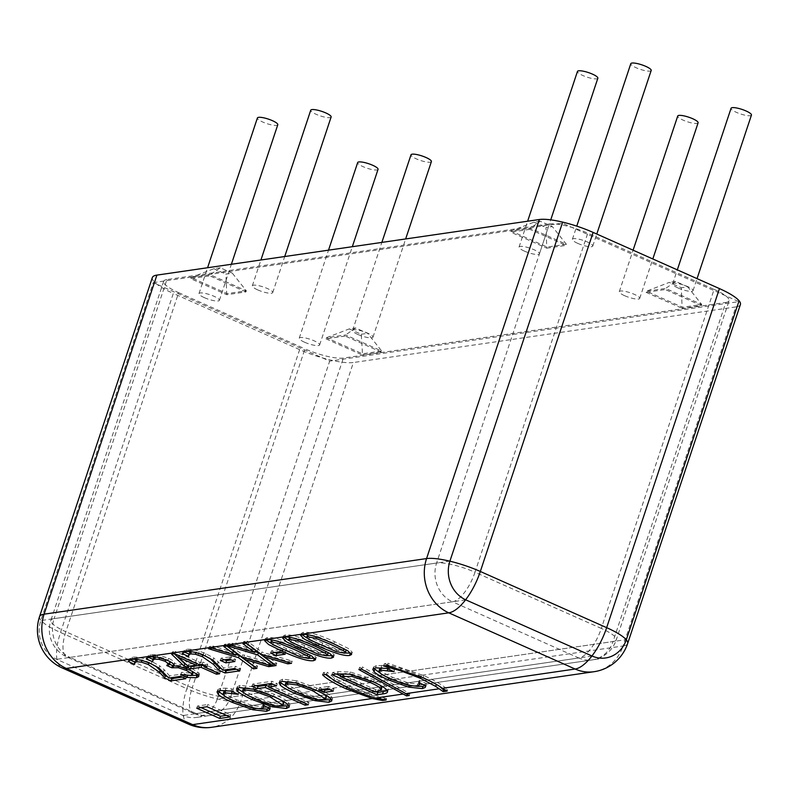 <?xml version="1.0" encoding="UTF-8"?>
<svg xmlns="http://www.w3.org/2000/svg" width="791" height="791" viewBox="0 0 791 791"><rect width="100%" height="100%" fill="white"/><g stroke="black" fill="none" stroke-linecap="round" stroke-linejoin="round"><path stroke-width="0.59" stroke-dasharray="3.96 2.97" d="M277.789 124.741A10.738 2.383 18.4 0 1 262.8 122.051A10.738 2.383 18.4 0 1 257.411 117.958M204.385 297.663A10.738 2.383 -161.6 0 0 219.374 300.353A10.738 2.383 -161.6 0 0 209.931 294.707A10.738 2.383 -161.6 0 0 198.986 293.57A10.738 2.383 -161.6 0 0 204.385 297.663M431.392 161.591A10.738 2.383 18.4 0 1 416.402 158.892A10.738 2.383 18.4 0 1 411.004 154.809M357.987 334.504A10.738 2.383 -161.6 0 0 372.976 337.193A10.738 2.383 -161.6 0 0 363.534 331.548A10.738 2.383 -161.6 0 0 352.588 330.411A10.738 2.383 -161.6 0 0 357.987 334.504M698.107 122.813A10.738 2.383 18.4 0 1 683.117 120.123A10.738 2.383 18.4 0 1 677.719 116.03M624.692 295.725A10.738 2.383 -161.6 0 0 639.692 298.425A10.738 2.383 -161.6 0 0 630.249 292.779A10.738 2.383 -161.6 0 0 619.304 291.642A10.738 2.383 -161.6 0 0 624.692 295.725M651.191 70.468A10.738 2.383 18.4 0 1 636.201 67.769A10.738 2.383 18.4 0 1 630.803 63.685M577.776 243.381A10.738 2.383 -161.6 0 0 592.775 246.07A10.738 2.383 -161.6 0 0 583.333 240.424A10.738 2.383 -161.6 0 0 572.387 239.287A10.738 2.383 -161.6 0 0 577.776 243.381M597.848 78.22A10.738 2.383 18.4 0 1 582.858 75.521A10.738 2.383 18.4 0 1 577.46 71.437M524.433 251.133A10.738 2.383 -161.6 0 0 539.432 253.822A10.738 2.383 -161.6 0 0 529.99 248.176A10.738 2.383 -161.6 0 0 519.044 247.039A10.738 2.383 -161.6 0 0 524.433 251.133M751.45 115.061A10.738 2.383 18.4 0 1 736.461 112.371A10.738 2.383 18.4 0 1 731.062 108.278M678.035 287.973A10.738 2.383 -161.6 0 0 693.035 290.673A10.738 2.383 -161.6 0 0 683.592 285.017A10.738 2.383 -161.6 0 0 672.647 283.89A10.738 2.383 -161.6 0 0 678.035 287.973M378.049 169.343A10.738 2.383 18.4 0 1 363.059 166.654A10.738 2.383 18.4 0 1 357.67 162.56M304.644 342.256A10.738 2.383 -161.6 0 0 319.633 344.945A10.738 2.383 -161.6 0 0 310.191 339.299A10.738 2.383 -161.6 0 0 299.245 338.172A10.738 2.383 -161.6 0 0 304.644 342.256M331.132 116.989A10.738 2.383 18.4 0 1 316.143 114.299A10.738 2.383 18.4 0 1 310.744 110.206M257.728 289.901A10.738 2.383 -161.6 0 0 272.717 292.601A10.738 2.383 -161.6 0 0 263.274 286.945A10.738 2.383 -161.6 0 0 252.329 285.818A10.738 2.383 -161.6 0 0 257.728 289.901M232.297 273.132L220.274 267.783L210.228 274.754L246.327 290.801L227.126 293.599L191.026 277.542L210.228 274.754L209.862 275.851L190.661 278.65L226.75 294.707L245.961 291.909L246.327 290.801L232.297 273.132L225.9 274.062L226.75 294.707M220.274 267.783L213.867 268.713L191.026 277.542L190.661 278.65M213.867 268.713L225.9 274.062M245.961 291.909L209.862 275.851M349.217 328.918L361.25 334.267L362.476 353.804L326.376 337.747L345.578 334.959L381.677 351.016L362.476 353.804L362.1 354.912L381.311 352.114L381.677 351.016L367.647 333.337L355.624 327.988L345.578 334.959L345.212 336.066L326.011 338.855L326.376 337.747L349.217 328.918L355.624 327.988M361.25 334.267L367.647 333.337M326.011 338.855L362.1 354.912M687.705 286.817L675.672 281.458L665.636 288.428L701.726 304.486L682.524 307.274L646.435 291.226L665.636 288.428L665.271 289.536L646.069 292.324L646.435 291.226L669.275 282.387L681.308 287.746L682.158 308.381L701.36 305.593L701.726 304.486L687.705 286.817L681.308 287.746M675.672 281.458L669.275 282.387M701.36 305.593L665.271 289.536M540.322 221.253L533.925 222.182L511.085 231.012L530.286 228.223L566.376 244.281L547.174 247.069L511.085 231.012L510.719 232.119L546.808 248.176L545.958 227.531L552.355 226.602L566.376 244.281L566.01 245.388L529.921 229.331L530.286 228.223L540.322 221.253L552.355 226.602M533.925 222.182L545.958 227.531M529.921 229.331L510.719 232.119M646.069 292.324L682.158 308.381M546.808 248.176L566.01 245.388M381.311 352.114L345.212 336.066M217.248 699.066L329.669 361.101L153.217 282.614L40.786 620.569A29.84 26.627 81.7 0 0 56.665 659.328L182.998 715.529A29.84 26.627 81.7 0 0 196.475 717.447A29.84 26.627 81.7 0 0 217.248 699.066L626.383 639.593M153.217 282.614L562.352 223.131L738.804 301.628L329.669 361.101M425.776 685.787L425.963 685.214L425.479 685.659M425.855 685.827L425.657 686.786M418.696 682.633L419.428 680.428L426.596 683.612M418.459 682.673L419.428 680.428M420.001 683.216L419.19 680.458M380.026 672.953L380.768 670.748C382.557 672.36 386.384 674.486 392.257 677.126L408.116 682.87L417.846 684.106L420.268 682.445L420.07 683.246M379.729 668.81L380.768 670.748M393.839 671.579L394.531 669.502L388.065 668.217L381.43 667.911M394.047 671.678L394.531 669.502M386.809 668.454L387.541 666.24L394.788 669.463M380.985 667.742L381.727 665.538L387.541 666.24M373.757 668.316L373.51 667.021L376.328 665.627L381.727 665.538M416.847 686.351L409.352 684.907L388.935 677.61L381.124 673.833M385.86 699.906L386.344 698.463L382.933 699.135L347.13 686.746L330.46 678.065M386.176 699.976L386.631 698.591M326.594 674.426L327.336 672.212L334.484 678.164L349.968 686.341L369.802 693.875L386.344 698.463M326.307 674.288L327.336 672.212M322.609 674.832L323.341 672.617L327.039 672.083M325.417 674.426L323.341 672.617M308.282 704.722L309.024 702.517L305.83 702.981L268.693 686.459M305.642 703.555L305.83 702.981M269.237 684.818L309.024 702.517M276.563 685.856L277.295 683.651L272.994 684.274M271.224 683.483L271.956 681.278L277.295 683.651M251.924 686.291L252.655 684.086L271.956 681.278M256.225 685.668L252.655 684.086M281.774 700.529L270.838 694.755L255.236 688.971L245.25 687.666M243.361 688.556L244.597 690.523C246.466 692.115 250.351 694.231 256.274 696.871C268.515 702.19 277.048 704.554 281.883 703.96L283.672 703.08M253.15 689.159L253.881 686.944L274.17 694.271C281.586 697.583 286.421 700.302 288.656 702.418L289.911 704.86L288.903 705.79M237.458 688.041L237.201 686.756L240.039 685.352L253.881 686.944M280.943 706.195L273.172 704.662L252.942 697.355L244.557 693.272M279.698 651.774L280.429 649.559L285.917 652.002L281.616 652.624M285.185 654.206L285.917 652.002M270.611 653.089L271.343 650.884L280.429 649.559M274.912 652.466L271.343 650.884M241.947 657.024L242.679 654.81L273.073 663.896L269.424 664.43L245.596 657.281L257.629 666.151L254.514 666.595M272.341 666.111L273.073 663.896M227.225 646.039L227.956 643.834L242.679 654.81M223.784 646.544L224.515 644.329L227.956 643.834M226.898 646.089L224.515 644.329M212.225 648.225L212.967 646.01L236.341 653.04M208.567 648.749L209.308 646.544L212.967 646.01M235.866 654.473L209.308 646.544M256.897 668.355L257.629 666.151M245.348 658.033L245.596 657.281M269.177 665.162L269.424 664.43M234.65 668.504L235.382 666.299L240.612 668.622L236.311 669.245M239.881 670.827L240.612 668.622M222.864 670.214L223.596 668.009L235.382 666.299M217.505 664.094L218.237 661.879L223.596 668.009M212.997 660.188L213.728 657.983L218.237 661.879M182.316 653.307L182.948 651.408L186.389 649.312C191.353 648.788 197.869 650.281 205.947 653.781L213.728 657.983M184.095 651.913L182.988 651.26L182.256 653.465M188.742 656.223L188.97 654.088M188.831 656.461L189.385 654.276M189.415 652.802L189.563 654.246M209.793 658.231L203.01 654.404L196.158 652.061L191.343 651.675M224.14 670.026L221.885 669.028M179.092 655.729L179.3 655.116L188.851 664.124L196.919 662.957L179.3 655.116M188.12 666.338L188.851 664.124M196.722 663.57L196.919 662.957M202.14 664.292L202.872 662.087L207.736 664.252L204.879 664.667L220.382 671.559L217.288 672.014L204.355 666.259M207.005 666.457L207.736 664.252M199.283 664.707L200.014 662.502L202.872 662.087M174.534 653.702L175.266 651.487L200.014 662.502M171.568 654.127L172.309 651.922L175.266 651.487M174.228 653.742L172.309 651.922M189.88 666.081L186.023 664.361M217.08 672.627L217.288 672.014M219.651 673.774L220.382 671.559M204.632 665.409L204.879 664.667M180.605 676.354L181.347 674.15L186.577 676.473L182.276 677.096M185.836 678.688L186.577 676.473M168.819 678.075L169.561 675.86L181.347 674.15M163.46 671.945L164.202 669.74L169.561 675.86M158.961 668.049L159.693 665.844L164.202 669.74M128.28 661.167L128.913 659.269L132.354 657.173C137.318 656.639 143.833 658.132 151.912 661.642L159.693 665.844M130.05 659.773L128.953 659.111L128.211 661.325M134.697 664.074L134.935 661.938M134.786 664.311L135.35 662.126M135.37 660.653L135.528 662.107M155.758 666.091L148.965 662.265L142.113 659.912L137.308 659.536M170.105 677.887L167.84 676.878M207.015 706.729L207.756 704.524L230.764 714.757L226.463 715.38M230.033 716.962L230.764 714.757M196.751 708.222L197.483 706.017L207.756 704.524M201.043 707.599L197.483 706.017M170.065 661.642L165.892 659.091L159.733 657.094L155.422 656.906M166.772 665.528L167.504 663.323L170.253 662.383M169.63 664.262L167.504 663.323M192.786 671.559L187.091 668.247L179.102 665.538L173.555 665.399M180.862 674.555L181.594 672.34L191.669 673.21L193.202 672.459M180.625 674.585L181.594 672.34M187.675 675.474L181.366 672.38M190.156 675.494L187.764 675.227M180.051 666.704L180.783 664.499L190.799 667.96L198.838 672.795L199.49 674.367L198.314 675.237M173.901 665.874L174.633 663.669L180.783 664.499M173.812 664.618L174.633 663.669M157.33 657.153L158.062 654.938L168.542 658.339C173.644 660.762 175.523 662.472 174.198 663.471L173.891 665.231M146.414 658.31L146.958 656.688L150.448 654.543L158.062 654.938M148.046 657.163L147.007 656.392L146.276 658.606M152.722 661.454L152.96 659.358M152.821 661.711L153.355 659.536M153.405 658.033L153.553 659.506M229.39 659.081L230.132 656.876L235.609 659.308L231.318 659.941M234.878 661.523L235.609 659.308M220.313 660.406L221.045 658.191L230.132 656.876M224.604 659.783L221.045 658.191M261.109 654.236L261.841 652.021L292.235 661.118L288.577 661.652L264.758 654.493L276.791 663.362L273.676 663.817M291.503 663.323L292.235 661.118M246.387 643.251L247.118 641.046L261.841 652.021M242.946 643.755L243.677 641.55L247.118 641.046M246.06 643.301L243.677 641.55M231.387 645.436L232.119 643.221L255.503 650.251M227.729 645.97L228.47 643.755L232.119 643.221M255.018 651.695L228.47 643.755M276.059 665.567L276.791 663.362M264.501 655.255L264.758 654.493M288.339 662.374L288.577 661.652M310.102 655.067L295.221 647.364L280.558 641.363L271.699 639.959M271.293 640.295L273.538 642.43L286.441 648.669L300.867 654.592L309.321 656.233L310.369 655.739M265.984 639.889L265.38 638.505L267.348 637.566C272.519 636.804 282.891 639.909 298.484 646.89L312.356 653.732L316.281 657.529L314.937 658.349M309.232 658.29L283.178 649.144L270.838 643.182M328.117 652.456L313.236 644.754L298.573 638.742L289.704 637.338M289.308 637.675L291.543 639.81L318.872 651.982L327.336 653.613L328.384 653.119M283.999 637.269L283.396 635.885L285.363 634.946C290.524 634.184 300.906 637.289 316.499 644.269L330.371 651.122L334.296 654.918L332.942 655.739M327.247 655.67L301.193 646.524L288.853 640.562M346.122 649.836L331.241 642.134L316.588 636.122L307.719 634.718M307.323 635.054L309.558 637.19L336.887 649.362L345.351 651.003L346.399 650.509M302.014 634.659L301.411 633.275L303.378 632.325C308.539 631.564 318.921 634.669 334.514 641.659L348.386 648.501L352.302 652.298L350.957 653.119M345.262 653.05L319.198 643.904L306.868 637.942M269.998 708.429L270.186 707.856L269.701 708.301M270.087 708.469L269.879 709.438M262.919 705.275L263.65 703.07L270.819 706.254M262.681 705.315L263.65 703.07M264.234 705.869L263.423 703.1M224.258 695.605L224.99 693.391C226.78 695.012 230.616 697.138 236.489 699.768L252.339 705.513L262.068 706.749L264.491 705.088L264.303 705.898M223.952 691.453L224.99 693.391M238.061 694.221L238.753 692.145L232.287 690.859L225.653 690.553M238.279 694.32L238.753 692.145M231.031 691.097L231.773 688.892L239.011 692.105M225.217 690.395L225.949 688.18L231.773 688.892M217.98 690.958L217.733 689.663L220.56 688.279L225.949 688.18M261.07 708.993L253.575 707.559L233.157 700.253L225.356 696.476M324.409 694.33L313.483 688.556L297.881 682.771L287.884 681.466M286.006 682.366L287.242 684.324C289.101 685.916 292.996 688.032 298.909 690.672C311.15 695.991 319.693 698.354 324.528 697.761L326.307 696.881M295.794 682.959L296.526 680.744L316.805 688.071C324.231 691.383 329.056 694.102 331.291 696.218L332.556 698.661L331.548 699.59M280.093 681.842L279.836 680.557L282.674 679.162L296.526 680.744M323.588 699.995L315.807 698.463L295.587 691.156L287.192 687.082M327.761 688.625L328.492 686.42L333.98 688.852L329.679 689.485M333.238 691.067L333.98 688.852M318.674 689.95L319.406 687.735L328.492 686.42M322.975 689.317L319.406 687.735M352.361 674.772L352.549 674.219L346.092 673.705M341.069 674.298L375.804 689.742L378.236 689.396L381.865 687.092M375.063 691.957L375.804 689.742M380.323 685.322L370.811 680.201L352.549 674.219M331.953 674.654L332.685 672.449L338.153 671.658L350.334 671.994L374.212 679.746C382.636 683.582 387.303 686.618 388.213 688.872L387.323 690.731M376.17 691.789L340.525 675.939M336.244 674.031L332.685 672.449M387.471 691.077L388.213 688.872M361.625 669.156L362.367 666.951L409.896 693.638L407.167 694.033L359.598 667.347L362.367 666.951M409.263 695.516L409.896 693.638M406.999 694.557L407.167 694.033M358.867 669.562L359.598 667.347M447.113 691.116L447.577 689.732L445.106 690.088M387.244 665.429L387.986 663.224L423.788 675.603C435.673 680.962 443.603 685.668 447.577 689.732M383.556 665.973L384.288 663.758L387.986 663.224M383.902 665.923L384.288 663.758M439.836 686.588L420.95 676.018L401.116 668.484L384.574 663.896M152.347 277.532A41.775 9.255 -161.6 0 0 173.308 293.431L60.521 632.493A41.775 16.443 -66 0 0 62.212 667.95M188.535 724.151A41.775 16.443 114 0 1 186.844 688.694A41.775 9.255 -161.6 0 0 240.612 701.587L623.071 645.99L735.867 306.918A41.775 9.255 -161.6 0 0 740.416 304.495M39.55 616.594A41.775 9.255 -161.6 0 0 60.521 632.493L186.844 688.694L299.641 349.622A41.775 9.255 -161.6 0 0 353.399 362.525L240.612 701.587A41.775 37.276 -98.3 0 1 211.523 727.315M735.867 306.918L353.399 362.525M299.641 349.622L173.308 293.431M714.115 289.377A29.84 6.615 18.4 0 1 729.094 300.728L616.298 639.8A29.84 6.615 18.4 0 0 601.318 628.44L714.115 289.377L587.782 233.177L474.995 572.249A29.84 6.615 18.4 0 0 436.592 563.034L549.379 223.972L166.921 279.569L54.124 618.631L436.592 563.034A29.84 26.627 81.7 0 0 452.472 601.793L70.004 657.39L196.336 713.591A29.84 11.746 114 0 1 193.39 713.245A29.84 11.746 114 0 1 192.183 687.913L65.851 631.722A29.84 11.746 -66 0 0 67.067 657.044A29.84 11.746 -66 0 0 70.004 657.39A29.84 26.627 -98.3 0 1 54.124 618.631A29.84 6.615 18.4 0 0 50.871 620.362A29.84 29.84 0 0 0 67.067 657.044L193.39 713.245A29.84 29.84 0 0 0 209.813 715.509A29.84 26.627 -98.3 0 1 196.336 713.591L578.794 657.983L452.472 601.793A29.84 11.746 -66 0 0 474.995 572.249L601.318 628.44A29.84 11.746 114 0 1 578.794 657.983A29.84 26.627 81.7 0 0 592.271 659.912A29.84 26.627 81.7 0 0 613.045 641.531L230.586 697.128A29.84 26.627 -98.3 0 1 209.813 715.509L592.271 659.912A29.84 29.84 0 0 0 616.298 639.8A29.84 6.615 18.4 0 1 613.045 641.531L725.841 302.459L343.373 358.056A29.84 6.615 18.4 0 1 304.97 348.851L192.183 687.913A29.84 6.615 18.4 0 0 230.586 697.128L343.373 358.056M163.668 281.299L50.871 620.362A29.84 6.615 18.4 0 0 65.851 631.722L178.647 292.66A29.84 6.615 18.4 0 1 163.668 281.299A29.84 6.615 18.4 0 1 166.921 279.569M178.647 292.66L304.97 348.851M729.094 300.728A29.84 6.615 18.4 0 1 725.841 302.459M549.379 223.972A29.84 6.615 18.4 0 1 587.782 233.177M449.891 561.195A41.775 9.255 -161.6 0 0 449.654 561.135L40.786 620.569M465.632 599.776A41.775 16.443 -66 0 1 465.533 599.894L56.665 659.328M591.955 655.966A41.775 16.443 114 0 1 591.866 656.085L182.998 715.529M417.114 686.321L417.846 684.106M407.385 685.075L408.116 682.87M391.525 679.331L392.257 677.126M387.827 668.909L388.065 668.217M375.596 667.841L376.328 665.627M409.155 685.51L409.352 684.907M369.071 696.08L369.802 693.875M349.236 688.546L349.968 686.341M333.753 680.369L334.484 678.164M346.883 687.478L347.13 686.746M255.009 689.663L255.236 688.971M243.865 692.728L244.597 690.523M255.533 699.076L256.274 696.871M270.67 695.279L270.838 694.755M239.307 687.567L240.039 685.352M272.954 705.315L273.172 704.662M287.924 704.623L288.656 702.418M273.429 696.476L274.17 694.271M205.215 655.996L205.947 653.781M185.658 651.517L186.389 649.312M195.95 652.664L196.158 652.061M202.812 654.978L203.01 654.404M151.17 663.847L151.912 661.642M131.622 659.378L132.354 657.173M141.915 660.525L142.113 659.912M148.777 662.838L148.965 662.265M159.545 657.647L159.733 657.094M165.705 659.664L165.892 659.091M167.84 665.379L168.582 663.165M178.806 666.437L179.102 665.538M186.884 668.85L187.091 668.247M190.938 675.415L191.669 673.21M198.106 675L198.838 672.795M190.058 670.175L190.799 667.96M167.801 660.544L168.542 658.339M149.707 656.748L150.448 654.543M280.291 642.173L280.558 641.363M272.796 644.635L273.538 642.43M285.709 650.874L286.441 648.669M300.125 656.807L300.867 654.592M308.589 658.448L309.321 656.233M297.752 649.104L298.484 646.89M266.616 639.771L267.348 637.566M283 649.658L283.178 649.144M298.306 639.553L298.573 638.742M290.811 642.015L291.543 639.81M303.724 648.254L304.456 646.049M318.14 654.187L318.872 651.982M326.604 655.828L327.336 653.613M315.767 646.484L316.499 644.269M284.631 637.16L285.363 634.946M301.015 647.038L301.193 646.524M316.321 636.933L316.588 636.122M308.826 639.405L309.558 637.19M321.739 645.634L322.471 643.429M336.155 651.566L336.887 649.362M344.619 653.208L345.351 651.003M333.782 643.864L334.514 641.659M302.646 634.54L303.378 632.325M319.03 644.418L319.198 643.904M261.337 708.963L262.068 706.749M251.607 707.718L252.339 705.513M235.748 701.983L236.489 699.768M232.06 691.552L232.287 690.859M219.819 690.484L220.56 688.279M253.377 708.153L253.575 707.559M297.653 683.464L297.881 682.771M286.5 686.529L287.242 684.324M298.177 692.886L298.909 690.672M313.305 689.08L313.483 688.556M281.942 681.367L282.674 679.162M315.599 699.115L315.807 698.463M330.559 698.423L331.291 696.218M316.074 690.276L316.805 688.071M377.495 691.601L378.236 689.396M370.633 680.725L370.811 680.201M373.471 681.961L374.212 679.746M349.602 674.209L350.334 671.994M337.421 673.863L338.153 671.658M423.056 677.818L423.788 675.603M400.819 669.364L401.116 668.484M420.693 676.78L420.95 676.018M593.992 671.717A41.775 37.276 81.7 0 0 623.071 645.99A41.775 9.255 -161.6 0 0 627.629 643.567M219.374 300.353L231.377 264.283M198.986 293.57L207.578 267.744M372.976 337.193L405.664 238.941M352.588 330.411L381.865 242.402M639.692 298.425L652.822 258.964M619.304 291.642L633.097 250.183M592.775 246.07L596.78 234.037M572.387 239.287L576.768 226.137M539.432 253.822L550.734 219.849M519.044 247.039L527.637 221.213M693.035 290.673L697.039 278.63M672.647 283.89L677.314 269.86M319.633 344.945L352.321 246.703M299.245 338.172L328.522 250.154M272.717 292.601L284.72 256.521M252.329 285.818L260.921 259.982M605.609 657.964L196.475 717.447M373.51 667.021L372.779 669.226M237.201 686.756L236.46 688.961M289.911 704.86L289.18 707.075M199.49 674.367L198.759 676.572M265.38 638.505L264.649 640.72M316.281 657.529L315.54 659.743M283.396 635.885L282.664 638.1M334.296 654.918L333.555 657.123M301.411 633.275L300.669 635.48M352.302 652.298L351.57 654.503M217.733 689.663L217.001 691.868M279.836 680.557L279.104 682.762M332.556 698.661L331.815 700.875M388.213 689.821L387.481 692.026"/><path stroke-width="1.19" d="M207.578 267.744L257.411 117.958A10.738 2.383 18.4 0 1 268.347 119.095A10.738 2.383 18.4 0 1 277.789 124.741L231.377 264.283M381.865 242.402L411.004 154.809A10.738 2.383 18.4 0 1 421.949 155.936A10.738 2.383 18.4 0 1 431.392 161.591L405.664 238.941M633.097 250.183L677.719 116.03A10.738 2.383 18.4 0 1 688.664 117.167A10.738 2.383 18.4 0 1 698.107 122.813L652.822 258.964M576.768 226.137L630.803 63.685A10.738 2.383 18.4 0 1 641.748 64.813A10.738 2.383 18.4 0 1 651.191 70.468L596.78 234.037M527.637 221.213L577.46 71.437A10.738 2.383 18.4 0 1 588.405 72.564A10.738 2.383 18.4 0 1 597.848 78.22L550.734 219.849M677.314 269.86L731.062 108.278A10.738 2.383 18.4 0 1 742.007 109.415A10.738 2.383 18.4 0 1 751.45 115.061L697.039 278.63M328.522 250.154L357.67 162.56A10.738 2.383 18.4 0 1 368.606 163.697A10.738 2.383 18.4 0 1 378.049 169.343L352.321 246.703M260.921 259.982L310.744 110.206A10.738 2.383 18.4 0 1 321.69 111.343A10.738 2.383 18.4 0 1 331.132 116.989L284.72 256.521M738.804 301.628L626.383 639.593A29.84 26.627 -98.3 0 1 605.609 657.964A29.84 26.627 -98.3 0 1 592.133 656.046L465.81 599.855A29.84 26.627 -98.3 0 1 449.931 561.096L562.352 223.131M425.963 685.214L422.997 686.42L416.847 686.351M425.855 685.827L425.222 687.428L422.265 688.635L408.621 687.122L388.203 679.815C380.787 676.503 376.061 673.813 374.014 671.737L372.779 669.226L375.596 667.841L386.809 668.454L394.047 671.678L380.698 670.115L378.988 671.015L380.026 672.953C381.826 674.575 385.652 676.701 391.525 679.331L407.385 685.075L417.114 686.321L419.527 684.65L418.696 682.633L425.855 685.827L425.222 687.428L425.776 685.787M382.033 667.841L379.729 668.81L378.988 671.015M381.124 673.833L373.757 668.316M382.478 700.51L372.225 698.532L346.399 688.961C334.524 683.612 326.594 678.905 322.609 674.832L326.594 674.426L333.753 680.369L349.236 688.546L369.071 696.08L375.498 698.058L385.86 699.906A41.775 37.276 81.7 0 0 386.176 699.976L382.478 700.51L382.785 699.58M330.46 678.065L325.417 674.426M305.099 705.186L265.321 687.498L257.263 688.664L251.924 686.291L271.224 683.483L276.563 685.856L268.505 687.033L308.282 704.722L305.099 705.186L305.642 703.555M268.505 687.033L269.237 684.818L272.994 684.274M257.263 688.664L257.995 686.459L256.225 685.668M265.321 687.498L266.053 685.283L257.995 686.459M268.693 686.459L266.053 685.283M254.504 691.186L244.518 689.871L242.629 690.77L243.865 692.728C245.734 694.32 249.62 696.436 255.533 699.076C267.783 704.395 276.316 706.758 281.151 706.165L282.941 705.285L270.107 696.96L254.504 691.186L255.009 689.663M245.378 687.646L243.361 688.556L242.629 690.77M282.941 705.285L283.672 703.08L281.774 700.529M237.686 691.403L236.46 688.961L239.307 687.567L253.15 689.159L273.429 696.476C280.854 699.798 285.68 702.507 287.924 704.623L289.18 707.075L286.322 708.479L272.44 706.877L252.21 699.56C244.745 696.218 239.9 693.499 237.686 691.403L238.417 689.198L237.458 688.041M244.557 693.272L238.417 689.198M288.903 705.79L280.943 706.195M279.698 651.774L285.185 654.206L276.099 655.531L270.611 653.089L279.698 651.774M276.099 655.531L276.83 653.317L274.912 652.466M281.616 652.624L276.83 653.317M241.947 657.024L272.341 666.111L268.683 666.645L244.864 659.486L256.897 668.355L253.456 668.86L238.506 657.697L208.567 648.749L212.225 648.225L235.609 655.245L223.784 646.544L227.225 646.039L241.947 657.024M235.609 655.245L236.341 653.04L226.898 646.089M238.506 657.697L239.238 655.482L235.866 654.473M253.456 668.86L254.188 666.645L239.238 655.482M244.864 659.486L245.348 658.033M268.683 666.645L269.177 665.162M218.672 670.135L213.61 664.46L202.269 656.619L195.417 654.266L190.651 653.88L188.673 655.007L188.654 656.481L182.217 653.623L185.658 651.517C190.621 650.993 197.137 652.486 205.215 655.996L212.997 660.188L222.864 670.214L234.65 668.504L239.881 670.827L225.069 672.983L218.672 670.135L219.414 667.93L209.793 658.231M188.97 654.088L184.095 651.913M190.651 653.88L191.382 651.685L189.415 652.802M225.069 672.983L225.811 670.768L224.14 670.026M221.885 669.028L219.414 667.93M236.311 669.245L225.811 670.768M196.188 665.162L178.568 657.321L188.12 666.338L196.188 665.162L196.722 663.57M178.568 657.321L179.092 655.729M202.14 664.292L207.005 666.457L204.147 666.872L219.651 673.774L216.556 674.219L201.052 667.327L190.453 668.87L184.085 666.032L171.568 654.127L174.534 653.702L199.283 664.707L202.14 664.292M184.085 666.032L184.827 663.827L174.228 653.742M190.453 668.87L191.185 666.655L189.88 666.081M186.023 664.361L184.827 663.827M201.052 667.327L201.784 665.112L191.185 666.655M216.556 674.219L217.08 672.627M204.355 666.259L201.784 665.112M204.147 666.872L204.632 665.409M164.637 677.986L159.574 672.32L148.233 664.47L141.381 662.126L136.616 661.741L134.638 662.868L134.618 664.341L128.182 661.474L131.622 659.378C136.576 658.854 143.092 660.347 151.17 663.847L158.961 668.049L168.819 678.075L180.605 676.354L185.836 678.688L171.034 680.833L164.637 677.986L165.368 675.781L155.758 666.091M134.935 661.938L130.05 659.773M136.616 661.741L137.347 659.546L135.37 660.653M171.034 680.833L171.766 678.629L170.105 677.887M167.84 676.878L165.368 675.781M182.276 677.096L171.766 678.629M207.015 706.729L230.033 716.962L219.76 718.455L196.751 708.222L207.015 706.729M219.76 718.455L220.491 716.25L201.043 707.599M226.463 715.38L220.491 716.25M155.669 656.866L153.345 658.211M153.375 658.122L152.623 661.741L146.226 658.893L149.707 656.748L157.33 657.153L167.801 660.544C172.903 662.967 174.791 664.677 173.456 665.686L180.051 666.704L190.058 670.175L198.106 675L198.759 676.572L196.356 677.719L187.022 677.432L180.625 674.585L190.938 675.415L192.46 674.674L192.055 673.764L186.35 670.452L178.371 667.752L171.785 667.762L166.772 665.528L169.521 664.588L165.161 661.296L158.991 659.308L154.69 659.111L152.673 660.248L153.405 658.033M169.521 664.588L170.065 661.642M171.785 667.762L172.517 665.547L169.63 664.262M173.555 665.399L172.517 665.547M192.055 673.764L192.559 671.351M192.46 674.674L193.202 672.459L192.786 671.559M187.022 677.432L187.675 675.474M198.314 675.237L190.156 675.494M173.891 665.231L173.812 664.618M152.96 659.358L148.046 657.163M229.39 659.081L234.878 661.523L225.791 662.838L220.313 660.406L229.39 659.081M225.791 662.838L226.533 660.633L224.604 659.783M231.318 659.941L226.533 660.633M261.109 654.236L291.503 663.323L287.845 663.857L264.026 656.698L276.059 665.567L272.618 666.071L257.668 654.908L227.729 645.97L231.387 645.436L254.771 652.456L242.946 643.755L246.387 643.251L261.109 654.236M254.771 652.456L255.503 650.251L246.06 643.301M257.668 654.908L258.4 652.704L255.018 651.695M272.618 666.071L273.35 663.857L258.4 652.704M264.026 656.698L264.501 655.255M287.845 663.857L288.339 662.374M294.489 649.579L279.826 643.577L271.629 642.005L270.562 642.5L272.796 644.635L300.125 656.807L308.589 658.448L309.637 657.954L307.373 655.818L294.489 649.579M271.699 639.959L270.562 642.5M309.637 657.954L310.102 655.067M266.616 639.771C271.778 639.009 282.16 642.114 297.752 649.104L311.624 655.947L315.54 659.743L313.602 660.673C308.49 661.474 298.108 658.369 282.446 651.349L268.545 644.497L264.649 640.72L266.616 639.771M270.838 643.182L265.984 639.889M314.937 658.349L309.232 658.29M312.494 646.959L297.841 640.957L289.635 639.385L288.577 639.889L290.811 642.015L318.14 654.187L326.604 655.828L327.652 655.334L325.388 653.198L312.494 646.959M289.704 637.338L288.577 639.889M327.652 655.334L328.117 652.456M284.631 637.16C289.793 636.389 300.175 639.504 315.767 646.484L329.639 653.326L333.555 657.123L331.607 658.053C326.505 658.854 316.113 655.749 300.451 648.729L286.56 641.877L282.664 638.1L284.631 637.16M288.853 640.562L283.999 637.269M332.942 655.739L327.247 655.67M330.509 644.339L315.856 638.337L307.65 636.765L306.592 637.269L308.826 639.405L336.155 651.566L344.619 653.208L345.657 652.713L343.403 650.578L330.509 644.339M307.719 634.718L306.592 637.269M345.657 652.713L346.122 649.836M302.646 634.54C307.808 633.769 318.18 636.884 333.782 643.864L347.645 650.706L351.57 654.503L349.622 655.432C344.51 656.233 334.128 653.129 318.466 646.109L304.575 639.257L300.669 635.48L302.646 634.54M306.868 637.942L302.014 634.659M350.957 653.119L345.262 653.05M270.186 707.856L267.22 709.072L261.07 708.993M270.087 708.469L269.454 710.071L266.488 711.277L252.843 709.764L232.425 702.457C225.02 699.155 220.284 696.456 218.237 694.379L217.001 691.868L219.819 690.484L231.031 691.097L238.279 694.32L224.921 692.768L223.22 693.658L224.258 695.605C226.048 697.217 229.884 699.343 235.748 701.983L251.607 707.718L261.337 708.963L263.759 707.292L262.919 705.275L270.087 708.469L269.454 710.071L269.998 708.429M226.256 690.484L223.952 691.453L223.22 693.658M225.356 696.476L217.98 690.958M297.149 684.986L287.153 683.671L285.264 684.571L286.5 686.529C288.369 688.121 292.265 690.236 298.177 692.886C310.418 698.206 318.961 700.569 323.786 699.966L325.576 699.086L312.742 690.761L297.149 684.986L297.653 683.464M288.023 681.447L286.006 682.366L285.264 684.571M325.576 699.086L326.307 696.881L324.409 694.33M280.33 685.204L279.104 682.762L281.942 681.367L295.794 682.959L316.074 690.276C323.489 693.598 328.324 696.307 330.559 698.423L331.815 700.875L328.957 702.279L315.075 700.678L294.845 693.361C287.38 690.019 282.545 687.3 280.33 685.204L281.062 682.999L280.093 681.842M287.192 687.082L281.062 682.999M331.548 699.59L323.588 699.995M327.761 688.625L333.238 691.067L324.162 692.382L318.674 689.95L327.761 688.625M324.162 692.382L324.893 690.177L322.975 689.317M329.679 689.485L324.893 690.177M340.338 676.503L375.063 691.957L377.495 691.601L381.133 689.307C380.659 687.774 376.971 685.481 370.079 682.406L351.817 676.434L340.338 676.503L341.069 674.298L346.092 673.705M351.817 676.434L352.361 674.772M381.865 687.092L381.213 690.118L381.865 687.092L380.323 685.322M387.471 691.077C388.015 692.56 386.384 693.509 382.597 693.925L377.07 694.725L331.953 674.654L337.421 673.863L349.602 674.209L373.471 681.961C381.895 685.787 386.562 688.832 387.471 691.077L387.481 692.026M377.07 694.725L377.801 692.52L376.17 691.789M340.525 675.939L336.244 674.031M387.323 690.731L377.801 692.52M406.544 695.912L358.867 669.562L361.625 669.156L409.263 695.516L406.544 695.912L406.999 694.557M443.425 691.65A41.775 37.276 -98.3 0 1 443.108 691.591L435.693 686.4L420.219 678.223L400.375 670.689L383.556 665.973L387.244 665.429L423.056 677.818C431.906 681.773 438.352 685.273 442.387 688.328L447.113 691.116L443.425 691.65L443.88 690.266L439.836 686.588M445.106 690.088L443.88 690.266M443.108 691.591L443.593 690.138M465.632 599.776A41.775 16.443 -66 0 0 480.325 571.468L593.121 232.406A41.775 9.255 -161.6 0 0 539.353 219.512L426.567 558.575A41.775 37.276 81.7 0 0 448.794 612.837L575.126 669.028A41.775 37.276 81.7 0 0 593.992 671.717A41.775 41.775 0 0 0 627.629 643.567A41.775 9.255 -161.6 0 0 626.294 639.84M372.225 698.532L192.658 724.635L66.335 668.435A41.775 37.276 -98.3 0 1 44.098 614.172L156.895 275.11A41.775 9.255 -161.6 0 0 152.347 277.532L39.55 616.594A41.775 41.775 0 0 0 62.212 667.95A41.775 16.443 -66 0 0 66.335 668.435L448.794 612.837A41.775 16.443 -66 0 0 465.533 599.894L465.81 599.855M627.629 643.567L740.416 304.495A41.775 9.255 -161.6 0 0 719.444 288.596L606.657 627.659A41.775 16.443 114 0 1 591.955 655.966M593.121 232.406L719.444 288.596M156.895 275.11L539.353 219.512M449.931 561.096L449.654 561.135A41.775 9.255 -161.6 0 0 426.567 558.575L44.098 614.172A41.775 9.255 -161.6 0 0 39.55 616.594M592.133 656.046L591.866 656.085A41.775 16.443 114 0 1 575.126 669.028L442.387 688.328M422.265 688.635L422.997 686.42M380.698 670.115L381.43 667.911M387.323 670.432L387.827 668.909M374.014 671.737L374.746 669.532M388.203 679.815L388.776 678.075M408.621 687.122L409.155 685.51M346.399 688.961L346.883 687.478M244.518 689.871L245.25 687.666M270.107 696.96L270.67 695.279M252.21 699.56L252.794 697.83M272.44 706.877L272.954 705.315M286.322 708.479L287.054 706.274M195.417 654.266L195.95 652.664M202.269 656.619L202.812 654.978M213.61 664.46L214.351 662.255M141.381 662.126L141.915 660.525M148.233 664.47L148.777 662.838M159.574 672.32L160.306 670.106M154.69 659.111L155.422 656.906M158.991 659.308L159.545 657.647M165.161 661.296L165.705 659.664M173.14 667.564L173.733 665.804M178.371 667.752L178.806 666.437M186.35 670.452L186.884 668.85M196.356 677.719L197.097 675.504M279.826 643.577L280.291 642.173M307.373 655.818L307.996 653.949M282.446 651.349L283 649.658M313.602 660.673L314.334 658.468M297.841 640.957L298.306 639.553M325.388 653.198L326.011 651.329M300.451 648.729L301.015 647.038M331.607 658.053L332.349 655.848M315.856 638.337L316.321 636.933M343.403 650.578L344.026 648.709M318.466 646.109L319.03 644.418M349.622 655.432L350.354 653.228M266.488 711.277L267.22 709.072M224.921 692.768L225.653 690.553M231.555 693.074L232.06 691.552M218.237 694.379L218.969 692.174M232.425 702.457L233.009 700.717M252.843 709.764L253.377 708.153M287.153 683.671L287.884 681.466M312.742 690.761L313.305 689.08M294.845 693.361L295.429 691.631M315.075 700.678L315.599 699.115M328.957 702.279L329.699 700.075M342.77 676.147L343.502 673.942M370.079 682.406L370.633 680.725M382.597 693.925L383.328 691.72M400.375 670.689L400.819 669.364M420.219 678.223L420.693 676.78M435.693 686.4L436.355 684.433M211.523 727.315A41.775 37.276 -98.3 0 1 192.658 724.635A41.775 16.443 114 0 1 188.535 724.151A41.775 41.775 0 0 0 211.523 727.315L593.992 671.717M439.114 688.803L405.358 693.707M402.629 694.112L375.498 698.058M626.116 639.622A41.775 9.255 -161.6 0 0 606.657 627.659L480.325 571.468A41.775 9.255 -161.6 0 0 449.891 561.195M62.212 667.95L188.535 724.151"/></g></svg>
